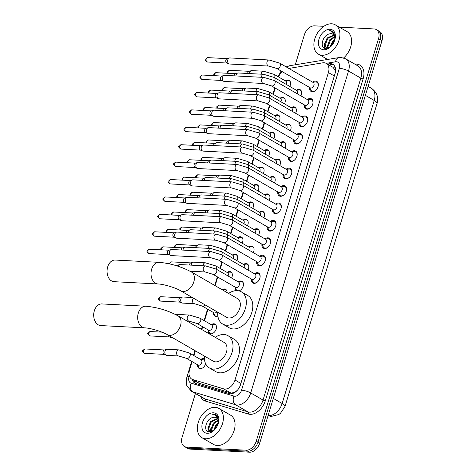 <?xml version="1.0" encoding="UTF-8"?>
<svg xmlns="http://www.w3.org/2000/svg" width="476" height="476" viewBox="0 0 476 476"><rect width="100%" height="100%" fill="white"/><g stroke="black" fill="none" stroke-linecap="round" stroke-linejoin="round"><path stroke-width="0.71" d="M285.297 80.849A5.414 3.659 120 0 1 287.926 79.968A5.414 3.659 120 0 1 289.105 80.307A5.414 3.659 120 0 1 289.771 86.442M280.007 98.264A5.414 3.659 120 0 1 282.631 97.384A5.414 3.659 120 0 1 283.809 97.723A5.414 3.659 120 0 1 284.481 103.857M274.717 115.68A5.414 3.659 120 0 1 277.341 114.799A5.414 3.659 120 0 1 278.519 115.138A5.414 3.659 120 0 1 279.192 121.273M269.422 133.096A5.414 3.659 120 0 1 272.052 132.215A5.414 3.659 120 0 1 273.23 132.56A5.414 3.659 120 0 1 273.902 138.689M264.132 150.511A5.414 3.659 120 0 1 266.756 149.631A5.414 3.659 120 0 1 267.934 149.976A5.414 3.659 120 0 1 268.607 156.104M263.888 168.986A5.075 3.427 -60 0 0 262.907 167.933A5.075 3.427 -60 0 0 261.806 167.611A5.075 3.427 -60 0 0 261.264 167.635L258.867 167.945A5.414 3.659 120 0 1 261.467 167.052A5.414 3.659 120 0 1 262.645 167.391A5.414 3.659 120 0 1 263.317 173.52M253.553 185.343A5.414 3.659 120 0 1 256.177 184.468A5.414 3.659 120 0 1 257.355 184.807A5.414 3.659 120 0 1 258.028 190.935M248.258 202.764A5.414 3.659 120 0 1 250.882 201.883A5.414 3.659 120 0 1 252.066 202.223A5.414 3.659 120 0 1 252.732 208.351M242.968 220.18A5.414 3.659 120 0 1 245.592 219.299A5.414 3.659 120 0 1 246.77 219.638A5.414 3.659 120 0 1 247.443 225.767M237.679 237.595A5.414 3.659 120 0 1 240.303 236.715A5.414 3.659 120 0 1 241.481 237.054A5.414 3.659 120 0 1 242.153 243.182M232.383 255.011A5.414 3.659 120 0 1 235.007 254.13A5.414 3.659 120 0 1 236.191 254.47A5.414 3.659 120 0 1 236.858 260.604M227.094 272.427A5.414 3.659 120 0 1 229.718 271.546A5.414 3.659 120 0 1 230.896 271.885A5.414 3.659 120 0 1 231.568 278.02M222.06 289.67A5.414 3.659 120 0 1 224.428 288.962A5.414 3.659 120 0 1 225.606 289.301A5.414 3.659 120 0 1 227.064 292.561M217.859 316.052A5.414 3.659 120 0 1 216.08 316.439A5.414 3.659 120 0 1 214.902 316.1A5.414 3.659 120 0 1 213.462 312.536M211.219 324.674A5.414 3.659 120 0 1 213.843 323.793A5.414 3.659 120 0 1 215.021 324.132A5.414 3.659 120 0 1 215.89 329.856A5.414 3.659 120 0 1 210.791 333.854A5.414 3.659 120 0 1 209.607 333.515A5.414 3.659 120 0 1 208.173 329.951M205.644 363.753A5.414 3.659 120 0 1 200.206 368.686A5.414 3.659 120 0 1 199.028 368.347A5.414 3.659 120 0 1 197.594 364.783M200.634 359.505A5.414 3.659 120 0 1 203.264 358.624A5.414 3.659 120 0 1 204.418 358.952M296.417 90.273A5.414 3.659 120 0 1 299.041 89.399A5.414 3.659 120 0 1 300.219 89.738A5.414 3.659 120 0 1 300.892 95.866M291.128 107.689A5.414 3.659 120 0 1 293.751 106.814A5.414 3.659 120 0 1 294.93 107.154A5.414 3.659 120 0 1 295.602 113.282M285.832 125.105A5.414 3.659 120 0 1 288.462 124.23A5.414 3.659 120 0 1 289.64 124.569A5.414 3.659 120 0 1 290.312 130.698M280.542 142.526A5.414 3.659 120 0 1 283.166 141.646A5.414 3.659 120 0 1 284.345 141.985A5.414 3.659 120 0 1 285.017 148.113M275.253 159.942A5.414 3.659 120 0 1 277.877 159.061A5.414 3.659 120 0 1 279.055 159.4A5.414 3.659 120 0 1 279.727 165.529M269.957 177.358A5.414 3.659 120 0 1 272.587 176.477A5.414 3.659 120 0 1 273.765 176.816A5.414 3.659 120 0 1 274.438 182.945M264.668 194.773A5.414 3.659 120 0 1 267.292 193.893A5.414 3.659 120 0 1 268.476 194.232A5.414 3.659 120 0 1 269.142 200.366M259.378 212.189A5.414 3.659 120 0 1 262.002 211.308A5.414 3.659 120 0 1 263.18 211.647A5.414 3.659 120 0 1 263.853 217.782M254.089 229.605A5.414 3.659 120 0 1 256.713 228.724A5.414 3.659 120 0 1 257.891 229.063A5.414 3.659 120 0 1 258.563 235.198M248.793 247.02A5.414 3.659 120 0 1 251.417 246.14A5.414 3.659 120 0 1 252.601 246.479A5.414 3.659 120 0 1 253.268 252.613M243.504 264.436A5.414 3.659 120 0 1 246.128 263.555A5.414 3.659 120 0 1 247.306 263.894A5.414 3.659 120 0 1 247.978 270.029M236.489 290.622A5.414 3.659 120 0 1 235.168 287.129M238.214 281.851A5.414 3.659 120 0 1 240.838 280.971A5.414 3.659 120 0 1 242.016 281.31A5.414 3.659 120 0 1 243.159 286.302A5.414 3.659 120 0 1 238.97 290.878M312.589 82.146A5.76 3.891 120 0 1 315.552 81.087A5.76 3.891 120 0 1 316.802 81.45A5.76 3.891 120 0 1 317.724 87.53A5.76 3.891 120 0 1 312.298 91.785A5.76 3.891 120 0 1 311.042 91.428A5.76 3.891 120 0 1 309.543 87.423M307.294 99.561A5.76 3.891 120 0 1 310.257 98.502A5.76 3.891 120 0 1 311.512 98.865A5.76 3.891 120 0 1 312.435 104.946A5.76 3.891 120 0 1 307.008 109.2A5.76 3.891 120 0 1 305.753 108.843A5.76 3.891 120 0 1 304.247 104.839M302.004 116.977A5.76 3.891 120 0 1 304.967 115.918A5.76 3.891 120 0 1 306.223 116.281A5.76 3.891 120 0 1 307.139 122.362A5.76 3.891 120 0 1 301.719 126.622A5.76 3.891 120 0 1 300.463 126.259A5.76 3.891 120 0 1 298.958 122.255M296.715 134.393A5.76 3.891 120 0 1 299.678 133.334A5.76 3.891 120 0 1 300.927 133.696A5.76 3.891 120 0 1 301.849 139.777A5.76 3.891 120 0 1 296.423 144.038A5.76 3.891 120 0 1 295.168 143.675A5.76 3.891 120 0 1 293.668 139.67M291.419 151.808A5.76 3.891 120 0 1 294.382 150.749A5.76 3.891 120 0 1 295.638 151.112A5.76 3.891 120 0 1 296.56 157.199A5.76 3.891 120 0 1 291.133 161.453A5.76 3.891 120 0 1 289.878 161.09A5.76 3.891 120 0 1 288.373 157.086M286.13 169.23A5.76 3.891 120 0 1 289.093 168.165A5.76 3.891 120 0 1 290.348 168.528A5.76 3.891 120 0 1 291.264 174.615A5.76 3.891 120 0 1 285.844 178.869A5.76 3.891 120 0 1 284.589 178.506A5.76 3.891 120 0 1 283.083 174.502M280.84 186.646A5.76 3.891 120 0 1 283.803 185.58A5.76 3.891 120 0 1 285.059 185.943A5.76 3.891 120 0 1 285.975 192.03A5.76 3.891 120 0 1 280.548 196.285A5.76 3.891 120 0 1 279.293 195.922A5.76 3.891 120 0 1 277.794 191.917M275.545 204.061A5.76 3.891 120 0 1 278.508 202.996A5.76 3.891 120 0 1 279.763 203.359A5.76 3.891 120 0 1 280.685 209.446A5.76 3.891 120 0 1 275.259 213.7A5.76 3.891 120 0 1 274.003 213.337A5.76 3.891 120 0 1 272.498 209.333M270.255 221.477A5.76 3.891 120 0 1 273.218 220.412A5.76 3.891 120 0 1 274.474 220.775A5.76 3.891 120 0 1 275.396 226.862A5.76 3.891 120 0 1 269.969 231.116A5.76 3.891 120 0 1 268.714 230.753A5.76 3.891 120 0 1 267.209 226.755M264.965 238.892A5.76 3.891 120 0 1 267.928 237.827A5.76 3.891 120 0 1 269.184 238.19A5.76 3.891 120 0 1 270.1 244.277A5.76 3.891 120 0 1 264.674 248.531A5.76 3.891 120 0 1 263.424 248.169A5.76 3.891 120 0 1 261.919 244.17M259.67 256.308A5.76 3.891 120 0 1 262.633 255.249A5.76 3.891 120 0 1 263.888 255.606A5.76 3.891 120 0 1 264.811 261.693A5.76 3.891 120 0 1 259.384 265.947A5.76 3.891 120 0 1 258.129 265.584A5.76 3.891 120 0 1 256.629 261.586M254.38 273.724A5.76 3.891 120 0 1 257.343 272.665A5.76 3.891 120 0 1 258.599 273.022A5.76 3.891 120 0 1 259.521 279.109A5.76 3.891 120 0 1 254.095 283.363A5.76 3.891 120 0 1 252.839 283A5.76 3.891 120 0 1 251.334 279.001M198.748 383.138L230.664 392.908L231.842 393.099L235.578 391.7L237.554 390.1M192.09 361.605L189.561 369.929A10.151 6.86 -60 0 0 191.757 379.098A10.151 6.86 -60 0 0 192.75 379.527L223.643 388.856A10.151 6.86 -60 0 0 224.856 389.065A10.151 6.86 -60 0 0 234.995 380.015L328.404 72.572A10.151 6.86 -60 0 0 326.209 63.397A10.151 6.86 -60 0 0 322.692 62.838L288.819 68.431M335.574 70.847A3.386 2.285 -60 0 0 334.878 69.764L332.944 67.283L326.209 63.397M334.878 69.764A10.151 6.86 120 0 1 335.401 72.114M275.199 88.072L273.278 94.379M269.904 105.488L267.988 111.795M264.614 122.903L262.698 129.216M259.325 140.319L257.403 146.632M254.029 157.734L252.113 164.047M248.74 175.15L246.824 181.463M243.45 192.566L241.528 198.879M238.155 209.981L236.239 216.294M232.865 227.397L230.949 233.71M227.576 244.813L225.66 251.126M222.286 262.228L220.364 268.541M217.77 277.086L215.158 285.689M207.964 309.358L204.49 320.788M202.675 326.774L201.824 329.57M195.356 350.854L193.91 355.62M282.048 71.555A10.151 6.86 -60 0 0 278.591 76.975M339.287 27.132L374.106 28.947A10.151 6.86 120 0 1 376.314 29.589L378.045 30.583A10.151 6.86 120 0 1 380.241 39.758L257.98 442.15A10.151 6.86 120 0 1 247.847 451.2L188.234 448.089A10.151 6.86 120 0 1 186.021 447.452A10.151 6.86 120 0 0 188.234 448.089L247.847 451.2A10.151 6.86 120 0 0 257.98 442.15L380.241 39.758A10.151 6.86 120 0 0 378.045 30.583L379.771 31.583A10.151 6.86 120 0 1 381.966 40.758L259.712 443.15A10.151 6.86 120 0 1 249.573 452.2L189.96 449.088A10.151 6.86 120 0 1 187.752 448.452L184.295 446.452A10.151 6.86 120 0 1 182.1 437.283L195.392 393.533M192.274 379.402A10.151 6.86 -60 0 0 194.791 383.055A10.151 6.86 -60 0 0 195.779 383.483L229.152 393.563A10.151 6.86 -60 0 0 230.372 393.771A10.151 6.86 -60 0 0 240.505 384.715L335.062 73.494A10.151 6.86 -60 0 0 332.873 64.319A10.151 6.86 -60 0 0 329.356 63.76L327.399 64.087M376.314 29.589A10.151 6.86 120 0 1 378.509 38.758L256.255 441.151A10.151 6.86 120 0 1 246.116 450.207L186.503 447.089A10.151 6.86 120 0 1 184.295 446.452M295.269 64.796L304.354 34.891A10.151 6.86 120 0 1 314.493 25.835L323.799 26.323M329.13 65.081L331.082 64.76A10.151 6.86 120 0 1 333.682 64.914M195.707 383.46A10.151 6.86 120 0 1 194.006 380.395M215.146 407.331A16.922 11.43 120 0 1 218.829 408.39A16.922 11.43 120 0 1 221.536 426.27A16.922 11.43 120 0 1 205.596 438.765A16.922 11.43 120 0 1 201.913 437.706A16.922 11.43 120 0 1 199.212 419.832A16.922 11.43 120 0 1 215.146 407.331M218.829 408.39L230.503 415.132A16.922 11.43 120 0 1 233.204 433.005A16.922 11.43 120 0 1 217.264 445.506A16.922 11.43 120 0 1 213.581 444.441L201.913 437.706M216.485 417.75L214.825 417.268L212.873 417.458C205.561 418.886 202.99 432.148 209.244 432.089L214.289 430.072M207.256 433.297A11.031 7.455 120 0 1 202.473 422.634A11.031 7.455 120 0 1 213.486 412.799A11.031 7.455 120 0 1 218.496 422.64A11.031 7.455 120 0 1 214.081 430.292A11.031 7.455 120 0 1 207.256 433.297M218.419 422.944L217.431 416.036L216.033 414.798L213.861 414.174L212.498 414.263L213.962 414.542C217.062 415.715 218.538 418.356 218.401 422.474A7.652 5.171 120 0 0 216.354 417.672A7.652 5.171 120 0 0 214.694 417.19A7.652 5.171 120 0 0 212.873 417.458M217.591 418.856L211.29 421.897L208.672 428.733L210.029 431.649M217.348 418.523L210.606 421.498L207.988 428.34L209.672 431.476L210.63 432.012M209.672 431.476L211.183 431.875M218.3 420.641L214.033 423.479L211.421 430.322L211.707 431.696M218.169 420.118L213.349 423.081L210.731 429.923L211.267 431.851M218.192 423.711L216.782 425.062L214.271 430.09M218.401 422.694L216.092 424.669L213.468 430.726M218.383 423.081L218.401 422.474M213.498 430.304L213.397 430.78M210.755 428.715L210.505 431.797M208.012 427.133L208.077 431.797M210.832 430.649L210.838 431.851M208.089 429.06L208.393 431.916M216.14 414.864L212.498 414.263M331.671 23.8A16.922 11.43 120 0 1 335.36 24.865A16.922 11.43 120 0 1 338.061 42.739A16.922 11.43 120 0 1 322.121 55.24A16.922 11.43 120 0 1 318.438 54.175A16.922 11.43 120 0 1 315.737 36.301A16.922 11.43 120 0 1 331.671 23.8M335.36 24.865L347.028 31.6A16.922 11.43 120 0 1 343.624 57.935M333.01 34.218L331.35 33.736L329.398 33.927C322.085 35.355 319.515 48.617 325.768 48.558L330.82 46.541M323.781 49.766A11.031 7.455 120 0 1 318.997 39.103A11.031 7.455 120 0 1 330.011 29.268A11.031 7.455 120 0 1 335.021 39.109A11.031 7.455 120 0 1 330.606 46.761A11.031 7.455 120 0 1 323.781 49.766M334.943 39.413L333.956 32.505L332.557 31.267L330.386 30.642L329.023 30.732L330.487 31.011C333.587 32.184 335.068 34.825 334.925 38.943A7.652 5.171 120 0 0 332.885 34.141A7.652 5.171 120 0 0 331.219 33.659A7.652 5.171 120 0 0 329.398 33.927M334.122 35.325L327.815 38.366L325.203 45.202L326.554 48.118M333.872 34.992L327.131 37.967L324.513 44.809L326.197 47.945L327.155 48.481M326.197 47.945L327.708 48.344M334.824 37.116L330.564 39.948L327.946 46.791L328.232 48.165M334.693 36.587L329.874 39.55L327.262 46.392L327.791 48.32M334.717 40.18L333.307 41.531L330.796 46.559M334.925 39.163L332.623 41.138L329.993 47.201M334.908 39.55L334.925 38.943M330.023 46.773L329.922 47.249M327.28 45.19L327.03 48.266M324.537 43.602L324.602 48.266M327.363 47.118L327.363 48.32M324.614 45.535L324.918 48.385M332.664 31.333L329.023 30.732M101.84 303.932A10.829 7.551 93 0 0 94.361 310.757A10.829 7.551 93 0 0 94.075 311.839A10.829 7.551 93 0 0 93.814 316.897A10.829 7.551 93 0 0 100.71 325.566L144.668 327.863A10.829 7.551 -87 0 1 138.32 313.053A10.829 7.551 -87 0 1 145.799 306.229L101.84 303.932M144.668 327.863C149.946 327.928 162.59 331.695 167.326 334.67L213.272 361.195A10.829 7.319 -60 0 0 215.628 361.873A10.829 7.319 -60 0 0 225.826 353.87A10.829 7.319 -60 0 0 224.101 342.434L178.155 315.909C167.939 310.453 157.157 307.228 145.799 306.229M215.241 337.317A18.618 12.578 120 0 1 223.94 334.521A18.618 12.578 120 0 1 227.992 335.693A18.618 12.578 120 0 1 230.961 355.352A18.618 12.578 120 0 1 213.432 369.102A18.618 12.578 120 0 1 209.38 367.936A18.618 12.578 120 0 1 204.412 356.078M227.992 335.693L234.478 339.436A18.618 12.578 120 0 1 237.447 359.094A18.618 12.578 120 0 1 219.918 372.845A18.618 12.578 120 0 1 215.86 371.679L209.38 367.936M93.814 316.897L93.718 316.1A7.443 5.188 -87 0 1 93.903 312.625L94.075 311.839M115.174 260.051A10.829 7.551 93 0 0 107.695 266.875A10.829 7.551 93 0 0 107.409 267.952A10.829 7.551 93 0 0 107.148 273.01A10.829 7.551 93 0 0 114.044 281.679L158.002 283.976A10.829 7.551 -87 0 1 151.654 269.166A10.829 7.551 -87 0 1 159.133 262.341L115.174 260.051M158.002 283.976C163.28 284.041 175.924 287.807 180.66 290.782L226.606 317.308A10.829 7.319 -60 0 0 228.962 317.986A10.829 7.319 -60 0 0 239.16 309.983A10.829 7.319 -60 0 0 237.435 298.547L191.489 272.022C181.273 266.566 170.491 263.341 159.133 262.341M228.575 293.43A18.618 12.578 120 0 1 237.274 290.634A18.618 12.578 120 0 1 241.326 291.806A18.618 12.578 120 0 1 244.295 311.465A18.618 12.578 120 0 1 226.766 325.215A18.618 12.578 120 0 1 222.714 324.049A18.618 12.578 120 0 1 217.746 312.191M241.326 291.806L247.806 295.548A18.618 12.578 120 0 1 250.781 315.207A18.618 12.578 120 0 1 233.252 328.958A18.618 12.578 120 0 1 229.194 327.791L222.714 324.049M107.148 273.01L107.052 272.212A7.443 5.188 -87 0 1 107.237 268.738L107.409 267.952M251.602 279.156L252.536 281.387A5.075 3.427 -60 0 0 253.613 282.661A5.075 3.427 -60 0 0 254.72 282.976A5.075 3.427 -60 0 0 257.849 281.602M259.89 278.061A5.075 3.427 -60 0 0 258.688 273.867A5.075 3.427 -60 0 0 257.581 273.545A5.075 3.427 -60 0 0 257.046 273.569L254.648 273.878M252.696 279.596A3.046 2.059 -60 0 0 255.564 277.347A3.046 2.059 -60 0 0 255.082 274.128L221.453 254.714A3.046 2.059 -60 0 1 222.161 257.29A3.046 2.059 -60 0 1 219.073 260.182A3.046 2.059 -60 0 1 218.407 259.991L252.036 279.406A3.046 2.059 -60 0 0 252.696 279.596M210.922 251.566A3.046 2.124 -87 0 0 208.875 253.309A3.046 2.124 -87 0 0 208.815 253.482A3.046 2.124 -87 0 0 210.6 257.647L171.372 255.6A3.046 2.124 -87 0 1 170.86 255.481A3.046 2.124 -87 0 1 170.67 255.386A3.046 2.124 -87 0 1 169.581 251.435A3.046 2.124 -87 0 1 171.17 249.579A3.046 2.124 -87 0 1 171.687 249.513L210.922 251.566L221.453 254.714M168.766 254.595A2.201 1.535 -87 0 1 168.623 254.541A2.201 1.535 -87 0 1 168.486 254.476A2.201 1.535 -87 0 1 167.701 251.62A2.201 1.535 -87 0 1 168.843 250.281L171.17 249.579M256.891 261.74L257.825 263.972A5.075 3.427 -60 0 0 258.902 265.245A5.075 3.427 -60 0 0 260.009 265.56A5.075 3.427 -60 0 0 263.139 264.186M265.186 260.646A5.075 3.427 -60 0 0 263.978 256.451A5.075 3.427 -60 0 0 262.877 256.13A5.075 3.427 -60 0 0 262.335 256.153L259.938 256.463M257.992 262.181A3.046 2.059 -60 0 0 260.86 259.932A3.046 2.059 -60 0 0 260.372 256.713L226.743 237.298A3.046 2.059 -60 0 1 227.451 239.874A3.046 2.059 -60 0 1 224.363 242.766A3.046 2.059 -60 0 1 223.696 242.576L257.326 261.99A3.046 2.059 -60 0 0 257.992 262.181M216.211 234.15A3.046 2.124 -87 0 0 214.164 235.894A3.046 2.124 -87 0 0 214.111 236.066A3.046 2.124 -87 0 0 215.896 240.231L176.661 238.184A3.046 2.124 -87 0 1 176.15 238.065A3.046 2.124 -87 0 1 175.959 237.97A3.046 2.124 -87 0 1 174.876 234.019A3.046 2.124 -87 0 1 176.459 232.163A3.046 2.124 -87 0 1 176.977 232.098L216.211 234.15L226.743 237.298M174.061 237.179A2.201 1.535 -87 0 1 173.913 237.125A2.201 1.535 -87 0 1 173.776 237.06A2.201 1.535 -87 0 1 172.99 234.204A2.201 1.535 -87 0 1 174.139 232.865L176.459 232.163M262.187 244.325L263.115 246.55A5.075 3.427 -60 0 0 264.198 247.829A5.075 3.427 -60 0 0 265.299 248.145A5.075 3.427 -60 0 0 268.434 246.77M270.475 243.23A5.075 3.427 -60 0 0 269.273 239.035A5.075 3.427 -60 0 0 268.166 238.714A5.075 3.427 -60 0 0 267.631 238.738L265.233 239.047M263.282 244.765A3.046 2.059 -60 0 0 266.149 242.51A3.046 2.059 -60 0 0 265.662 239.297L232.038 219.882A3.046 2.059 -60 0 1 232.746 222.459A3.046 2.059 -60 0 1 229.652 225.35A3.046 2.059 -60 0 1 228.992 225.16L262.615 244.569A3.046 2.059 -60 0 0 263.282 244.765M221.501 216.735A3.046 2.124 -87 0 0 219.46 218.478A3.046 2.124 -87 0 0 219.4 218.651A3.046 2.124 -87 0 0 221.185 222.816L181.951 220.769A3.046 2.124 -87 0 1 181.439 220.65A3.046 2.124 -87 0 1 181.255 220.555A3.046 2.124 -87 0 1 180.166 216.604A3.046 2.124 -87 0 1 181.749 214.747A3.046 2.124 -87 0 1 182.272 214.682L221.501 216.735L232.038 219.882M179.351 219.763A2.201 1.535 -87 0 1 179.202 219.71A2.201 1.535 -87 0 1 179.065 219.644A2.201 1.535 -87 0 1 178.286 216.788A2.201 1.535 -87 0 1 179.428 215.45L181.749 214.747M267.476 226.903L268.41 229.135A5.075 3.427 -60 0 0 269.487 230.414A5.075 3.427 -60 0 0 270.594 230.729A5.075 3.427 -60 0 0 273.724 229.355M275.765 225.814A5.075 3.427 -60 0 0 274.563 221.62A5.075 3.427 -60 0 0 273.456 221.298A5.075 3.427 -60 0 0 272.921 221.322L270.523 221.632M268.571 227.35A3.046 2.059 -60 0 0 271.439 225.094A3.046 2.059 -60 0 0 270.957 221.881L237.328 202.467A3.046 2.059 -60 0 1 238.036 205.043A3.046 2.059 -60 0 1 234.948 207.935A3.046 2.059 -60 0 1 234.281 207.744L267.911 227.153A3.046 2.059 -60 0 0 268.571 227.35M226.796 199.319A3.046 2.124 -87 0 0 224.749 201.062A3.046 2.124 -87 0 0 224.69 201.235A3.046 2.124 -87 0 0 226.475 205.4L187.246 203.353A3.046 2.124 -87 0 1 186.735 203.234A3.046 2.124 -87 0 1 186.544 203.139A3.046 2.124 -87 0 1 185.456 199.188A3.046 2.124 -87 0 1 187.044 197.332A3.046 2.124 -87 0 1 187.562 197.266L226.796 199.319L237.328 202.467M184.64 202.342A2.201 1.535 -87 0 1 184.498 202.294A2.201 1.535 -87 0 1 184.361 202.229A2.201 1.535 -87 0 1 183.575 199.373A2.201 1.535 -87 0 1 184.718 198.034L187.044 197.332M272.766 209.488L273.7 211.719A5.075 3.427 -60 0 0 274.777 212.998A5.075 3.427 -60 0 0 275.884 213.313A5.075 3.427 -60 0 0 279.013 211.939M281.06 208.399A5.075 3.427 -60 0 0 279.852 204.204A5.075 3.427 -60 0 0 278.752 203.883A5.075 3.427 -60 0 0 278.21 203.906L275.812 204.216M273.867 209.928A3.046 2.059 -60 0 0 276.735 207.679A3.046 2.059 -60 0 0 276.247 204.466L242.617 185.051A3.046 2.059 -60 0 1 243.325 187.627A3.046 2.059 -60 0 1 240.237 190.519A3.046 2.059 -60 0 1 239.571 190.329L273.2 209.737A3.046 2.059 -60 0 0 273.867 209.928M232.086 181.897A3.046 2.124 -87 0 0 230.039 183.647A3.046 2.124 -87 0 0 229.979 183.819A3.046 2.124 -87 0 0 231.77 187.984L192.536 185.938A3.046 2.124 -87 0 1 192.024 185.819A3.046 2.124 -87 0 1 191.834 185.723A3.046 2.124 -87 0 1 190.751 181.772A3.046 2.124 -87 0 1 192.334 179.916A3.046 2.124 -87 0 1 192.851 179.851L232.086 181.897L242.617 185.051M189.93 184.926A2.201 1.535 -87 0 1 189.787 184.878A2.201 1.535 -87 0 1 189.65 184.813A2.201 1.535 -87 0 1 188.865 181.957A2.201 1.535 -87 0 1 190.007 180.618L192.334 179.916M278.061 192.072L278.99 194.303A5.075 3.427 -60 0 0 280.072 195.576A5.075 3.427 -60 0 0 281.173 195.898A5.075 3.427 -60 0 0 284.303 194.523M286.35 190.983A5.075 3.427 -60 0 0 285.148 186.788A5.075 3.427 -60 0 0 284.041 186.467A5.075 3.427 -60 0 0 283.506 186.491L281.108 186.8M279.156 192.512A3.046 2.059 -60 0 0 282.024 190.263A3.046 2.059 -60 0 0 281.536 187.05L247.913 167.635A3.046 2.059 -60 0 1 248.621 170.212A3.046 2.059 -60 0 1 245.527 173.103A3.046 2.059 -60 0 1 244.866 172.913L278.49 192.322A3.046 2.059 -60 0 0 279.156 192.512M237.375 164.482A3.046 2.124 -87 0 0 235.334 166.225A3.046 2.124 -87 0 0 235.275 166.404A3.046 2.124 -87 0 0 237.06 170.569L197.826 168.522A3.046 2.124 -87 0 1 197.314 168.403A3.046 2.124 -87 0 1 197.124 168.308A3.046 2.124 -87 0 1 196.041 164.357A3.046 2.124 -87 0 1 197.623 162.5A3.046 2.124 -87 0 1 198.147 162.435L237.375 164.482L247.913 167.635M195.225 167.51A2.201 1.535 -87 0 1 195.077 167.463A2.201 1.535 -87 0 1 194.94 167.397A2.201 1.535 -87 0 1 194.16 164.541A2.201 1.535 -87 0 1 195.303 163.203L197.623 162.5M283.351 174.656L284.285 176.888A5.075 3.427 -60 0 0 285.362 178.161A5.075 3.427 -60 0 0 286.469 178.482A5.075 3.427 -60 0 0 289.598 177.108M291.639 173.567A5.075 3.427 -60 0 0 290.437 169.367A5.075 3.427 -60 0 0 289.331 169.051A5.075 3.427 -60 0 0 288.795 169.075L286.397 169.379M284.446 175.097A3.046 2.059 -60 0 0 287.314 172.847A3.046 2.059 -60 0 0 286.832 169.629L253.202 150.22A3.046 2.059 -60 0 1 253.91 152.796A3.046 2.059 -60 0 1 250.822 155.688A3.046 2.059 -60 0 1 250.156 155.497L283.785 174.906A3.046 2.059 -60 0 0 284.446 175.097M242.671 147.066A3.046 2.124 -87 0 0 240.624 148.809A3.046 2.124 -87 0 0 240.564 148.988A3.046 2.124 -87 0 0 242.349 153.153L203.121 151.106A3.046 2.124 -87 0 1 202.609 150.987A3.046 2.124 -87 0 1 202.419 150.892A3.046 2.124 -87 0 1 201.33 146.941A3.046 2.124 -87 0 1 202.913 145.085A3.046 2.124 -87 0 1 203.436 145.019L242.671 147.066L253.202 150.22M200.515 150.095A2.201 1.535 -87 0 1 200.372 150.047A2.201 1.535 -87 0 1 200.235 149.976A2.201 1.535 -87 0 1 199.45 147.126A2.201 1.535 -87 0 1 200.592 145.787L202.913 145.085M288.64 157.241L289.575 159.472A5.075 3.427 -60 0 0 290.652 160.745A5.075 3.427 -60 0 0 291.758 161.066A5.075 3.427 -60 0 0 294.888 159.692M296.929 156.152A5.075 3.427 -60 0 0 295.727 151.951A5.075 3.427 -60 0 0 294.626 151.636A5.075 3.427 -60 0 0 294.085 151.654L291.687 151.963M289.735 157.681A3.046 2.059 -60 0 0 292.609 155.432A3.046 2.059 -60 0 0 292.121 152.213L258.492 132.804A3.046 2.059 -60 0 1 259.2 135.38A3.046 2.059 -60 0 1 256.112 138.272A3.046 2.059 -60 0 1 255.445 138.082L289.075 157.491A3.046 2.059 -60 0 0 289.735 157.681M247.96 129.65A3.046 2.124 -87 0 0 245.913 131.394A3.046 2.124 -87 0 0 245.854 131.572A3.046 2.124 -87 0 0 247.645 135.737L208.411 133.685A3.046 2.124 -87 0 1 207.899 133.572A3.046 2.124 -87 0 1 207.709 133.476A3.046 2.124 -87 0 1 206.626 129.526A3.046 2.124 -87 0 1 208.208 127.669A3.046 2.124 -87 0 1 208.726 127.604L247.96 129.65L258.492 132.804M205.805 132.679A2.201 1.535 -87 0 1 205.662 132.631A2.201 1.535 -87 0 1 205.525 132.56A2.201 1.535 -87 0 1 204.739 129.71A2.201 1.535 -87 0 1 205.882 128.371L208.208 127.669M293.936 139.825L294.864 142.056A5.075 3.427 -60 0 0 295.947 143.33A5.075 3.427 -60 0 0 297.048 143.651A5.075 3.427 -60 0 0 300.178 142.276M302.224 138.736A5.075 3.427 -60 0 0 301.022 134.535A5.075 3.427 -60 0 0 299.916 134.22A5.075 3.427 -60 0 0 299.38 134.238L296.982 134.547M295.031 140.265A3.046 2.059 -60 0 0 297.899 138.016A3.046 2.059 -60 0 0 297.411 134.797L263.787 115.388A3.046 2.059 -60 0 1 264.495 117.965A3.046 2.059 -60 0 1 261.401 120.856A3.046 2.059 -60 0 1 260.741 120.666L294.364 140.075A3.046 2.059 -60 0 0 295.031 140.265M253.25 112.235A3.046 2.124 -87 0 0 251.203 113.978A3.046 2.124 -87 0 0 251.149 114.157A3.046 2.124 -87 0 0 252.935 118.322L213.7 116.269A3.046 2.124 -87 0 1 213.189 116.156A3.046 2.124 -87 0 1 212.998 116.061A3.046 2.124 -87 0 1 211.915 112.104A3.046 2.124 -87 0 1 213.498 110.254A3.046 2.124 -87 0 1 214.021 110.188L253.25 112.235L263.787 115.388M211.1 115.263A2.201 1.535 -87 0 1 210.951 115.216A2.201 1.535 -87 0 1 210.814 115.144A2.201 1.535 -87 0 1 210.029 112.294A2.201 1.535 -87 0 1 211.177 110.95L213.498 110.254M299.225 122.409L300.16 124.641A5.075 3.427 -60 0 0 301.237 125.914A5.075 3.427 -60 0 0 302.343 126.235A5.075 3.427 -60 0 0 305.473 124.855M307.514 121.32A5.075 3.427 -60 0 0 306.312 117.12A5.075 3.427 -60 0 0 305.205 116.804A5.075 3.427 -60 0 0 304.67 116.822L302.272 117.132M300.32 122.85A3.046 2.059 -60 0 0 303.188 120.601A3.046 2.059 -60 0 0 302.7 117.382L269.077 97.973A3.046 2.059 -60 0 1 269.785 100.543A3.046 2.059 -60 0 1 266.691 103.441A3.046 2.059 -60 0 1 266.03 103.25L299.66 122.659A3.046 2.059 -60 0 0 300.32 122.85M258.545 94.819A3.046 2.124 -87 0 0 256.499 96.563A3.046 2.124 -87 0 0 256.439 96.741A3.046 2.124 -87 0 0 258.224 100.906L218.99 98.853A3.046 2.124 -87 0 1 218.484 98.734A3.046 2.124 -87 0 1 218.294 98.645A3.046 2.124 -87 0 1 217.205 94.688A3.046 2.124 -87 0 1 218.787 92.838A3.046 2.124 -87 0 1 219.311 92.772L258.545 94.819L269.077 97.973M216.39 97.848A2.201 1.535 -87 0 1 216.247 97.8A2.201 1.535 -87 0 1 216.11 97.729A2.201 1.535 -87 0 1 215.325 94.879A2.201 1.535 -87 0 1 216.467 93.534L218.787 92.838M304.515 104.994L305.449 107.225A5.075 3.427 -60 0 0 306.526 108.498A5.075 3.427 -60 0 0 307.633 108.82A5.075 3.427 -60 0 0 310.763 107.439M312.803 103.905A5.075 3.427 -60 0 0 311.601 99.704A5.075 3.427 -60 0 0 310.501 99.389A5.075 3.427 -60 0 0 309.959 99.407L307.561 99.716M305.61 105.434A3.046 2.059 -60 0 0 308.484 103.185A3.046 2.059 -60 0 0 307.996 99.966L274.366 80.557A3.046 2.059 -60 0 1 275.074 83.127A3.046 2.059 -60 0 1 271.986 86.025A3.046 2.059 -60 0 1 271.32 85.835L304.949 105.244A3.046 2.059 -60 0 0 305.61 105.434M263.835 77.404A3.046 2.124 -87 0 0 261.788 79.147A3.046 2.124 -87 0 0 261.729 79.325A3.046 2.124 -87 0 0 263.52 83.49L224.285 81.438A3.046 2.124 -87 0 1 223.774 81.319A3.046 2.124 -87 0 1 223.583 81.229A3.046 2.124 -87 0 1 222.5 77.273A3.046 2.124 -87 0 1 224.083 75.422A3.046 2.124 -87 0 1 224.601 75.357L263.835 77.404L274.366 80.557M221.679 80.432A2.201 1.535 -87 0 1 221.536 80.384A2.201 1.535 -87 0 1 221.4 80.313A2.201 1.535 -87 0 1 220.614 77.457A2.201 1.535 -87 0 1 221.756 76.118L224.083 75.422M309.811 87.578L310.739 89.809A5.075 3.427 -60 0 0 311.816 91.083A5.075 3.427 -60 0 0 312.922 91.404A5.075 3.427 -60 0 0 316.052 90.023M318.099 86.483A5.075 3.427 -60 0 0 316.897 82.288A5.075 3.427 -60 0 0 315.79 81.973A5.075 3.427 -60 0 0 315.249 81.991L312.851 82.3M310.905 88.018A3.046 2.059 -60 0 0 313.773 85.769A3.046 2.059 -60 0 0 313.285 82.55L279.656 63.141A3.046 2.059 -60 0 1 280.364 65.712A3.046 2.059 -60 0 1 277.276 68.609A3.046 2.059 -60 0 1 276.615 68.413L310.239 87.828A3.046 2.059 -60 0 0 310.905 88.018M269.124 59.988A3.046 2.124 -87 0 0 267.078 61.731A3.046 2.124 -87 0 0 267.024 61.91A3.046 2.124 -87 0 0 268.809 66.069L229.575 64.022A3.046 2.124 -87 0 1 229.063 63.903A3.046 2.124 -87 0 1 228.873 63.808A3.046 2.124 -87 0 1 227.79 59.857A3.046 2.124 -87 0 1 229.373 58.007A3.046 2.124 -87 0 1 229.89 57.941L269.124 59.988L279.656 63.141M226.975 63.016A2.201 1.535 -87 0 1 226.826 62.969A2.201 1.535 -87 0 1 226.689 62.897A2.201 1.535 -87 0 1 225.904 60.041A2.201 1.535 -87 0 1 227.052 58.703L229.373 58.007M243.254 282.911A5.075 3.427 -60 0 0 242.278 281.857A5.075 3.427 -60 0 0 241.171 281.536A5.075 3.427 -60 0 0 240.636 281.56L238.238 281.869M212.974 274.319L235.626 287.391A3.046 2.059 -60 0 0 236.286 287.581A3.046 2.059 -60 0 0 239.154 285.332A3.046 2.059 -60 0 0 238.672 282.119L216.021 269.041A3.046 2.059 -60 0 1 216.729 271.618A3.046 2.059 -60 0 1 213.641 274.509A3.046 2.059 -60 0 1 212.974 274.319L205.174 271.974A3.046 2.124 -87 0 1 203.383 267.81A3.046 2.124 -87 0 1 203.442 267.637A3.046 2.124 -87 0 1 205.489 265.894L180.023 264.561A3.046 2.124 -87 0 0 179.5 264.626A3.046 2.124 -87 0 0 178.006 266.221M176.531 265.751A2.201 1.535 -87 0 1 177.179 265.328L179.5 264.626M235.192 287.141L236.126 289.372A5.075 3.427 -60 0 0 237.173 290.634M248.549 265.495A5.075 3.427 -60 0 0 247.568 264.442A5.075 3.427 -60 0 0 246.467 264.12A5.075 3.427 -60 0 0 245.925 264.144L243.528 264.454M244.42 267.976A3.046 2.059 -60 0 0 243.962 264.704L221.316 251.625A3.046 2.059 -60 0 1 222.018 254.202A3.046 2.059 -60 0 1 221.774 254.904M183.028 250.108A3.046 2.124 -87 0 1 183.206 249.067A3.046 2.124 -87 0 1 184.789 247.211A3.046 2.124 -87 0 1 185.313 247.145L210.779 248.478L221.316 251.625M181.195 250.013A2.201 1.535 -87 0 1 181.326 249.251A2.201 1.535 -87 0 1 182.469 247.913L184.789 247.211M253.839 248.079A5.075 3.427 -60 0 0 252.863 247.02A5.075 3.427 -60 0 0 251.756 246.705A5.075 3.427 -60 0 0 251.221 246.729L248.823 247.038M249.716 250.56A3.046 2.059 -60 0 0 249.251 247.282L226.606 234.21A3.046 2.059 -60 0 1 227.314 236.786A3.046 2.059 -60 0 1 227.064 237.488M188.323 232.693A3.046 2.124 -87 0 1 188.502 231.651A3.046 2.124 -87 0 1 190.085 229.795A3.046 2.124 -87 0 1 190.602 229.73L216.074 231.056L226.606 234.21M186.491 232.597A2.201 1.535 -87 0 1 186.616 231.836A2.201 1.535 -87 0 1 187.758 230.497L190.085 229.795M259.128 230.664A5.075 3.427 -60 0 0 258.153 229.605A5.075 3.427 -60 0 0 257.046 229.289A5.075 3.427 -60 0 0 256.51 229.307L254.113 229.616M255.005 233.145A3.046 2.059 -60 0 0 254.547 229.866L231.895 216.794A3.046 2.059 -60 0 1 232.603 219.371A3.046 2.059 -60 0 1 232.359 220.067M193.613 215.277A3.046 2.124 -87 0 1 193.791 214.23A3.046 2.124 -87 0 1 195.374 212.379A3.046 2.124 -87 0 1 195.892 212.314L221.364 213.641L231.895 216.794M191.78 215.182A2.201 1.535 -87 0 1 191.905 214.42A2.201 1.535 -87 0 1 193.054 213.075L195.374 212.379M264.424 213.248A5.075 3.427 -60 0 0 263.442 212.189A5.075 3.427 -60 0 0 262.341 211.874A5.075 3.427 -60 0 0 261.8 211.891L259.402 212.201M260.295 215.729A3.046 2.059 -60 0 0 259.837 212.451L237.185 199.379A3.046 2.059 -60 0 1 237.893 201.955A3.046 2.059 -60 0 1 237.649 202.651M198.903 197.861A3.046 2.124 -87 0 1 199.081 196.814A3.046 2.124 -87 0 1 200.664 194.964A3.046 2.124 -87 0 1 201.187 194.898L226.653 196.225L237.185 199.379M197.07 197.766A2.201 1.535 -87 0 1 197.201 197.005A2.201 1.535 -87 0 1 198.343 195.66L200.664 194.964M269.714 195.832A5.075 3.427 -60 0 0 268.738 194.773A5.075 3.427 -60 0 0 267.631 194.458A5.075 3.427 -60 0 0 267.095 194.476L264.698 194.785M265.59 198.314A3.046 2.059 -60 0 0 265.126 195.035L242.48 181.963A3.046 2.059 -60 0 1 243.188 184.539A3.046 2.059 -60 0 1 242.939 185.235M204.198 180.446A3.046 2.124 -87 0 1 204.371 179.398A3.046 2.124 -87 0 1 205.959 177.548A3.046 2.124 -87 0 1 206.477 177.483L231.949 178.809L242.48 181.963M202.359 180.35A2.201 1.535 -87 0 1 202.49 179.583A2.201 1.535 -87 0 1 203.633 178.244L205.959 177.548M275.003 178.417A5.075 3.427 -60 0 0 274.027 177.358A5.075 3.427 -60 0 0 272.921 177.042A5.075 3.427 -60 0 0 272.385 177.06L269.987 177.37M270.88 180.898A3.046 2.059 -60 0 0 270.422 177.619L247.77 164.547A3.046 2.059 -60 0 1 248.478 167.124A3.046 2.059 -60 0 1 248.234 167.82M209.488 163.03A3.046 2.124 -87 0 1 209.666 161.983A3.046 2.124 -87 0 1 211.249 160.126A3.046 2.124 -87 0 1 211.766 160.067L237.238 161.394L247.77 164.547M207.655 162.935A2.201 1.535 -87 0 1 207.78 162.167A2.201 1.535 -87 0 1 208.928 160.828L211.249 160.126M280.299 161.001A5.075 3.427 -60 0 0 279.317 159.942A5.075 3.427 -60 0 0 278.216 159.627A5.075 3.427 -60 0 0 277.675 159.644L275.277 159.954M276.169 163.476A3.046 2.059 -60 0 0 275.711 160.204L253.059 147.132A3.046 2.059 -60 0 1 253.767 149.702A3.046 2.059 -60 0 1 253.524 150.404M214.777 145.614A3.046 2.124 -87 0 1 214.956 144.567A3.046 2.124 -87 0 1 216.538 142.711A3.046 2.124 -87 0 1 217.062 142.651L242.528 143.978L253.059 147.132M212.945 145.513A2.201 1.535 -87 0 1 213.075 144.752A2.201 1.535 -87 0 1 214.218 143.413L216.538 142.711M285.588 143.579A5.075 3.427 -60 0 0 284.612 142.526A5.075 3.427 -60 0 0 283.506 142.205A5.075 3.427 -60 0 0 282.97 142.229L280.572 142.538M281.465 146.061A3.046 2.059 -60 0 0 281.001 142.788L258.355 129.716A3.046 2.059 -60 0 1 259.063 132.286A3.046 2.059 -60 0 1 258.813 132.988M220.073 128.199A3.046 2.124 -87 0 1 220.245 127.151A3.046 2.124 -87 0 1 221.834 125.295A3.046 2.124 -87 0 1 222.351 125.236L247.817 126.562L258.355 129.716M218.234 128.098A2.201 1.535 -87 0 1 218.365 127.336A2.201 1.535 -87 0 1 219.507 125.997L221.834 125.295M290.878 126.164A5.075 3.427 -60 0 0 289.902 125.111A5.075 3.427 -60 0 0 288.795 124.789A5.075 3.427 -60 0 0 288.26 124.813L285.862 125.123M286.754 128.645A3.046 2.059 -60 0 0 286.296 125.372L263.644 112.3A3.046 2.059 -60 0 1 264.353 114.871A3.046 2.059 -60 0 1 264.103 115.573M225.362 110.777A3.046 2.124 -87 0 1 225.541 109.736A3.046 2.124 -87 0 1 227.123 107.879A3.046 2.124 -87 0 1 227.641 107.814L253.113 109.147L263.644 112.3M223.53 110.682A2.201 1.535 -87 0 1 223.655 109.92A2.201 1.535 -87 0 1 224.797 108.582L227.123 107.879M296.173 108.748A5.075 3.427 -60 0 0 295.191 107.695A5.075 3.427 -60 0 0 294.091 107.374A5.075 3.427 -60 0 0 293.549 107.397L291.151 107.707M292.044 111.229A3.046 2.059 -60 0 0 291.586 107.957L268.934 94.885A3.046 2.059 -60 0 1 269.642 97.455A3.046 2.059 -60 0 1 269.398 98.157M230.652 93.361A3.046 2.124 -87 0 1 230.83 92.32A3.046 2.124 -87 0 1 232.413 90.464A3.046 2.124 -87 0 1 232.937 90.398L258.403 91.731L268.934 94.885M228.819 93.266A2.201 1.535 -87 0 1 228.95 92.505A2.201 1.535 -87 0 1 230.092 91.166L232.413 90.464M301.463 91.332A5.075 3.427 -60 0 0 300.487 90.279A5.075 3.427 -60 0 0 299.38 89.958A5.075 3.427 -60 0 0 298.839 89.982L296.441 90.291M297.339 93.814A3.046 2.059 -60 0 0 296.875 90.541L274.23 77.469A3.046 2.059 -60 0 1 274.938 80.039A3.046 2.059 -60 0 1 274.688 80.741M235.947 75.946A3.046 2.124 -87 0 1 236.12 74.905A3.046 2.124 -87 0 1 237.708 73.048A3.046 2.124 -87 0 1 238.226 72.983L263.692 74.316L274.23 77.469M234.109 75.851A2.201 1.535 -87 0 1 234.24 75.089A2.201 1.535 -87 0 1 235.382 73.75L237.708 73.048M197.617 364.794L198.546 367.026A5.075 3.427 -60 0 0 199.628 368.305A5.075 3.427 -60 0 0 200.735 368.62A5.075 3.427 -60 0 0 201.033 368.62M204.46 359.386A5.075 3.427 -60 0 0 203.597 359.19A5.075 3.427 -60 0 0 203.062 359.213L200.664 359.523M186.378 358.309L198.052 365.044A3.046 2.059 -60 0 0 198.712 365.241A3.046 2.059 -60 0 0 201.58 362.986A3.046 2.059 -60 0 0 201.092 359.773L189.424 353.031A3.046 2.059 -60 0 1 190.132 355.608A3.046 2.059 -60 0 1 187.044 358.499A3.046 2.059 -60 0 1 186.378 358.309L178.577 355.965A3.046 2.124 -87 0 1 176.786 351.8A3.046 2.124 -87 0 1 176.846 351.627A3.046 2.124 -87 0 1 178.893 349.884L167.118 349.265A3.046 2.124 -87 0 0 166.594 349.33A3.046 2.124 -87 0 0 165.011 351.187A3.046 2.124 -87 0 0 166.094 355.138A3.046 2.124 -87 0 0 166.285 355.233A3.046 2.124 -87 0 0 166.796 355.352L178.577 355.965M164.196 354.346A2.201 1.535 -87 0 1 164.047 354.293A2.201 1.535 -87 0 1 163.911 354.227A2.201 1.535 -87 0 1 163.125 351.371A2.201 1.535 -87 0 1 164.274 350.033L166.594 349.33M173.068 337.984L172.086 337.936A3.046 2.124 -87 0 1 171.58 337.817A3.046 2.124 -87 0 1 171.39 337.722A3.046 2.124 -87 0 1 170.372 336.431M169.486 336.931A2.201 1.535 -87 0 1 169.343 336.877A2.201 1.535 -87 0 1 169.206 336.812A2.201 1.535 -87 0 1 168.314 335.241M208.202 329.963L209.131 332.194A5.075 3.427 -60 0 0 210.208 333.468A5.075 3.427 -60 0 0 211.314 333.789A5.075 3.427 -60 0 0 211.612 333.789M216.265 325.733A5.075 3.427 -60 0 0 215.289 324.674A5.075 3.427 -60 0 0 214.182 324.358A5.075 3.427 -60 0 0 213.641 324.382L211.243 324.692M196.963 323.478L208.631 330.213A3.046 2.059 -60 0 0 209.297 330.403A3.046 2.059 -60 0 0 212.165 328.154A3.046 2.059 -60 0 0 211.677 324.935L200.009 318.2A3.046 2.059 -60 0 1 200.717 320.776A3.046 2.059 -60 0 1 197.623 323.668A3.046 2.059 -60 0 1 196.963 323.478L189.156 321.133A3.046 2.124 -87 0 1 187.371 316.968A3.046 2.124 -87 0 1 187.431 316.796A3.046 2.124 -87 0 1 189.478 315.053L177.697 314.434A3.046 2.124 -87 0 0 177.179 314.499A3.046 2.124 -87 0 0 176.417 314.957M213.492 312.548L214.42 314.779A5.075 3.427 -60 0 0 215.503 316.052A5.075 3.427 -60 0 0 216.61 316.373A5.075 3.427 -60 0 0 216.907 316.373M193.464 298.172A3.046 2.124 -87 0 0 192.72 299.38A3.046 2.124 -87 0 0 192.661 299.553A3.046 2.124 -87 0 0 194.446 303.718L202.252 306.062L213.926 312.797A3.046 2.059 -60 0 0 214.587 312.988A3.046 2.059 -60 0 0 216.889 311.697M194.446 303.718L182.671 303.105A3.046 2.124 -87 0 1 182.159 302.986A3.046 2.124 -87 0 1 181.969 302.891A3.046 2.124 -87 0 1 180.886 298.94A3.046 2.124 -87 0 1 182.469 297.084A3.046 2.124 -87 0 1 182.986 297.018L192.304 297.506M180.071 302.093A2.201 1.535 -87 0 1 179.922 302.046A2.201 1.535 -87 0 1 179.785 301.98A2.201 1.535 -87 0 1 179 299.124A2.201 1.535 -87 0 1 180.148 297.786L182.469 297.084M226.844 290.901A5.075 3.427 -60 0 0 225.868 289.842A5.075 3.427 -60 0 0 224.761 289.527A5.075 3.427 -60 0 0 224.226 289.545L222.28 289.801M232.139 273.486A5.075 3.427 -60 0 0 231.163 272.427A5.075 3.427 -60 0 0 230.057 272.111A5.075 3.427 -60 0 0 229.515 272.129L227.117 272.439M228.01 275.967A3.046 2.059 -60 0 0 227.552 272.688L215.884 265.953A3.046 2.059 -60 0 1 216.592 268.529A3.046 2.059 -60 0 1 216.342 269.226M191.292 265.15A3.046 2.124 -87 0 1 191.465 264.109A3.046 2.124 -87 0 1 193.054 262.252A3.046 2.124 -87 0 1 193.571 262.187L205.346 262.8L215.884 265.953M189.454 265.055A2.201 1.535 -87 0 1 189.585 264.293A2.201 1.535 -87 0 1 190.727 262.954L193.054 262.252M237.429 256.07A5.075 3.427 -60 0 0 236.453 255.011A5.075 3.427 -60 0 0 235.346 254.696A5.075 3.427 -60 0 0 234.811 254.714L232.413 255.023M233.305 258.551A3.046 2.059 -60 0 0 232.841 255.273L221.173 248.537A3.046 2.059 -60 0 1 221.881 251.114A3.046 2.059 -60 0 1 221.632 251.81M196.582 247.734A3.046 2.124 -87 0 1 196.761 246.687A3.046 2.124 -87 0 1 198.343 244.837A3.046 2.124 -87 0 1 198.861 244.771L210.642 245.384L221.173 248.537M194.749 247.639A2.201 1.535 -87 0 1 194.874 246.877A2.201 1.535 -87 0 1 196.023 245.533L198.343 244.837M242.718 238.655A5.075 3.427 -60 0 0 241.743 237.595A5.075 3.427 -60 0 0 240.636 237.28A5.075 3.427 -60 0 0 240.1 237.298L237.702 237.607M238.595 241.13A3.046 2.059 -60 0 0 238.137 237.857L226.463 231.122A3.046 2.059 -60 0 1 227.171 233.698A3.046 2.059 -60 0 1 226.927 234.394M201.872 230.319A3.046 2.124 -87 0 1 202.05 229.271A3.046 2.124 -87 0 1 203.633 227.421A3.046 2.124 -87 0 1 204.156 227.355L215.931 227.968L226.463 231.122M200.039 230.223A2.201 1.535 -87 0 1 200.17 229.462A2.201 1.535 -87 0 1 201.312 228.117L203.633 227.421M248.014 221.233A5.075 3.427 -60 0 0 247.032 220.18A5.075 3.427 -60 0 0 245.931 219.864A5.075 3.427 -60 0 0 245.39 219.882L242.992 220.192M243.885 223.714A3.046 2.059 -60 0 0 243.426 220.442L231.758 213.706A3.046 2.059 -60 0 1 232.466 216.282A3.046 2.059 -60 0 1 232.217 216.979M207.167 212.903A3.046 2.124 -87 0 1 207.34 211.856A3.046 2.124 -87 0 1 208.928 210.005A3.046 2.124 -87 0 1 209.446 209.94L221.221 210.553L231.758 213.706M205.329 212.808A2.201 1.535 -87 0 1 205.459 212.046A2.201 1.535 -87 0 1 206.602 210.701L208.928 210.005M253.303 203.817A5.075 3.427 -60 0 0 252.328 202.764A5.075 3.427 -60 0 0 251.221 202.443A5.075 3.427 -60 0 0 250.685 202.467L248.288 202.776M249.18 206.298A3.046 2.059 -60 0 0 248.716 203.026L237.048 196.29A3.046 2.059 -60 0 1 237.756 198.861A3.046 2.059 -60 0 1 237.506 199.563M212.457 195.487A3.046 2.124 -87 0 1 212.635 194.44A3.046 2.124 -87 0 1 214.218 192.59A3.046 2.124 -87 0 1 214.735 192.524L226.516 193.137L237.048 196.29M210.624 195.392A2.201 1.535 -87 0 1 210.749 194.625A2.201 1.535 -87 0 1 211.891 193.286L214.218 192.59M258.593 186.402A5.075 3.427 -60 0 0 257.617 185.348A5.075 3.427 -60 0 0 256.51 185.027A5.075 3.427 -60 0 0 255.975 185.051L253.577 185.36M254.47 188.883A3.046 2.059 -60 0 0 254.011 185.61L242.338 178.875A3.046 2.059 -60 0 1 243.046 181.445A3.046 2.059 -60 0 1 242.802 182.147M217.746 178.072A3.046 2.124 -87 0 1 217.925 177.024A3.046 2.124 -87 0 1 219.507 175.168A3.046 2.124 -87 0 1 220.031 175.108L231.806 175.721L242.338 178.875M215.914 177.976A2.201 1.535 -87 0 1 216.044 177.209A2.201 1.535 -87 0 1 217.187 175.87L219.507 175.168M259.759 171.467A3.046 2.059 -60 0 0 259.301 168.195L247.633 161.459A3.046 2.059 -60 0 1 248.335 164.03A3.046 2.059 -60 0 1 248.091 164.732M223.042 160.656A3.046 2.124 -87 0 1 223.214 159.609A3.046 2.124 -87 0 1 224.803 157.752A3.046 2.124 -87 0 1 225.321 157.693L237.096 158.306L247.633 161.459M221.203 160.555A2.201 1.535 -87 0 1 221.334 159.793A2.201 1.535 -87 0 1 222.476 158.454L224.803 157.752M269.178 151.57A5.075 3.427 -60 0 0 268.202 150.517A5.075 3.427 -60 0 0 267.095 150.196A5.075 3.427 -60 0 0 266.56 150.22L264.162 150.529M265.055 154.051A3.046 2.059 -60 0 0 264.591 150.779L252.923 144.044A3.046 2.059 -60 0 1 253.631 146.614A3.046 2.059 -60 0 1 253.381 147.316M228.331 143.24A3.046 2.124 -87 0 1 228.51 142.193A3.046 2.124 -87 0 1 230.092 140.337A3.046 2.124 -87 0 1 230.61 140.277L242.391 140.89L252.923 144.044M226.499 143.139A2.201 1.535 -87 0 1 226.624 142.378A2.201 1.535 -87 0 1 227.766 141.039L230.092 140.337M274.468 134.155A5.075 3.427 -60 0 0 273.492 133.101A5.075 3.427 -60 0 0 272.385 132.78A5.075 3.427 -60 0 0 271.85 132.804L269.452 133.113M270.344 136.636A3.046 2.059 -60 0 0 269.886 133.363L258.212 126.628A3.046 2.059 -60 0 1 258.92 129.198A3.046 2.059 -60 0 1 258.676 129.9M233.621 125.819A3.046 2.124 -87 0 1 233.799 124.777A3.046 2.124 -87 0 1 235.382 122.921A3.046 2.124 -87 0 1 235.906 122.856L247.681 123.474L258.212 126.628M231.788 125.724A2.201 1.535 -87 0 1 231.919 124.962A2.201 1.535 -87 0 1 233.061 123.623L235.382 122.921M279.763 116.739A5.075 3.427 -60 0 0 278.781 115.686A5.075 3.427 -60 0 0 277.681 115.365A5.075 3.427 -60 0 0 277.139 115.388L274.741 115.698M275.634 119.22A3.046 2.059 -60 0 0 275.176 115.948L263.502 109.206A3.046 2.059 -60 0 1 264.21 111.783A3.046 2.059 -60 0 1 263.966 112.485M238.916 108.403A3.046 2.124 -87 0 1 239.089 107.362A3.046 2.124 -87 0 1 240.672 105.505A3.046 2.124 -87 0 1 241.195 105.44L252.97 106.059L263.502 109.206M237.078 108.308A2.201 1.535 -87 0 1 237.209 107.546A2.201 1.535 -87 0 1 238.351 106.207L240.672 105.505M285.053 99.323A5.075 3.427 -60 0 0 284.077 98.27A5.075 3.427 -60 0 0 282.97 97.949A5.075 3.427 -60 0 0 282.429 97.973L280.031 98.282M280.929 101.804A3.046 2.059 -60 0 0 280.465 98.532L268.797 91.791A3.046 2.059 -60 0 1 269.505 94.367A3.046 2.059 -60 0 1 269.255 95.069M244.206 90.987A3.046 2.124 -87 0 1 244.384 89.946A3.046 2.124 -87 0 1 245.967 88.09A3.046 2.124 -87 0 1 246.485 88.024L258.266 88.643L268.797 91.791M242.373 90.892A2.201 1.535 -87 0 1 242.498 90.131A2.201 1.535 -87 0 1 243.641 88.792L245.967 88.09M290.342 81.908A5.075 3.427 -60 0 0 289.366 80.855A5.075 3.427 -60 0 0 288.26 80.533A5.075 3.427 -60 0 0 287.724 80.557L285.326 80.866M286.219 84.389A3.046 2.059 -60 0 0 285.755 81.116L274.087 74.375A3.046 2.059 -60 0 1 274.795 76.951A3.046 2.059 -60 0 1 274.551 77.653M249.495 73.572A3.046 2.124 -87 0 1 249.674 72.531A3.046 2.124 -87 0 1 251.257 70.674A3.046 2.124 -87 0 1 251.78 70.609L263.555 71.227L274.087 74.375M247.663 73.477A2.201 1.535 -87 0 1 247.788 72.715A2.201 1.535 -87 0 1 248.936 71.376L251.257 70.674M230.664 392.908L223.643 388.856M334.682 66.17A10.151 6.545 80.6 0 0 333.896 68.092M196.148 381.633A10.151 7.396 106.8 0 0 195.945 383.531M240.898 383.424L234.995 380.015M199.771 383.585L192.75 379.527M334.307 75.981L328.404 72.572M268.101 415.53A13.536 9.145 -60 0 0 268.631 415.578A13.536 9.145 -60 0 0 282.143 403.505A11.846 2.844 16.9 0 1 284.999 406.504L280.423 413.364L278.769 414.536L271.356 416.399L268.024 415.78A11.846 8.627 106.8 0 0 268.345 415.875M273.307 398.406L282.143 403.505L374.219 100.454A13.536 9.145 -60 0 0 371.292 88.221C376.808 92.112 378.735 97.187 377.069 103.453A11.846 2.844 -163.1 0 0 374.219 100.454L365.378 95.349M381.966 40.758L378.509 38.758M259.712 443.15L256.255 441.151M249.573 452.2L246.116 450.207M189.96 449.088L186.503 447.089M189.323 375.748L189.014 376.76A6.771 4.576 -60 0 0 191.138 383.162L233.978 396.097A6.771 4.576 -60 0 0 234.793 396.234A6.771 4.576 -60 0 0 241.546 390.201L339.352 68.288A6.771 4.576 -60 0 0 336.419 61.749A6.771 4.576 -60 0 0 335.544 61.803L326.131 63.356M339.352 68.288A6.771 1.624 -163.1 0 1 348.521 71.037L250.715 392.95A13.536 9.145 120 0 1 237.203 405.022A13.536 9.145 120 0 1 235.578 404.743L247.895 411.853A13.536 9.145 -60 0 0 249.519 412.133A13.536 9.145 -60 0 0 263.038 400.06L360.844 78.147A13.536 9.145 -60 0 0 357.916 65.914L345.6 58.804A13.536 9.145 120 0 1 348.521 71.037L360.844 78.147A1.69 0.405 16.9 0 0 363.134 78.837L265.328 400.75A1.69 0.405 16.9 0 1 263.038 400.06L250.715 392.95A6.771 1.624 -163.1 0 0 241.546 390.201M345.6 58.804L341.09 57.483L338.769 57.614A6.771 4.367 80.6 0 0 335.544 61.803M265.328 400.75A15.232 10.288 120 0 1 250.126 414.328A15.232 10.288 120 0 1 248.299 414.013L205.453 401.078A15.232 10.288 120 0 1 200.729 396.609M354.912 64.183A15.232 10.288 120 0 1 363.134 78.837M233.978 396.097A6.771 4.927 106.8 0 0 235.578 404.743L192.738 391.808L205.055 398.918L247.895 411.853A1.69 1.232 -73.2 0 1 248.299 414.013M191.138 383.162A6.771 4.927 106.8 0 0 192.738 391.808A13.536 9.145 120 0 1 191.411 391.236L203.734 398.347A13.536 9.145 -60 0 0 205.055 398.918A1.69 1.232 -73.2 0 1 205.453 401.078M338.769 57.614L289.527 65.742A6.771 4.367 80.6 0 0 287.177 67.479M278.99 75.981A6.771 1.624 -163.1 0 0 278.264 76.44L278.174 76.737M189.014 376.76A6.771 1.624 -163.1 0 0 186.86 377.289C185.515 382.412 186.705 385.352 186.997 385.988L191.411 391.236M331.082 64.76L329.356 63.76M167.326 334.67A10.829 7.319 -60 0 0 169.682 335.348A10.829 7.319 -60 0 0 180.493 325.697A10.829 7.319 -60 0 0 178.155 315.909M180.66 290.782A10.829 7.319 -60 0 0 183.016 291.467A10.829 7.319 -60 0 0 193.827 281.81A10.829 7.319 -60 0 0 191.489 272.022M149.494 249.204L147.274 250.763C146.424 251.173 147.084 252.119 149.268 253.601A2.201 1.535 -87 0 1 147.976 250.59A2.201 1.535 -87 0 1 149.494 249.204L169.034 250.227M147.274 250.763A2.201 0.53 16.9 0 1 147.976 250.59M154.783 231.788L152.564 233.347C151.713 233.758 152.374 234.704 154.557 236.185A2.201 1.535 -87 0 1 153.266 233.175A2.201 1.535 -87 0 1 154.783 231.788L174.323 232.806M152.564 233.347A2.201 0.53 16.9 0 1 153.266 233.175M160.079 214.373L157.859 215.931C157.003 216.342 157.669 217.288 159.847 218.764A2.201 1.535 -87 0 1 158.556 215.759A2.201 1.535 -87 0 1 160.079 214.373L179.613 215.39M157.859 215.931A2.201 0.53 16.9 0 1 158.556 215.759M165.368 196.957L163.149 198.516C162.298 198.926 162.959 199.872 165.142 201.348A2.201 1.535 -87 0 1 163.851 198.343A2.201 1.535 -87 0 1 165.368 196.957L184.908 197.974M163.149 198.516A2.201 0.53 16.9 0 1 163.851 198.343M170.658 179.541L168.439 181.1C167.588 181.511 168.248 182.457 170.432 183.932A2.201 1.535 -87 0 1 169.141 180.928A2.201 1.535 -87 0 1 170.658 179.541L190.198 180.559M168.439 181.1A2.201 0.53 16.9 0 1 169.141 180.928M175.953 162.126L173.734 163.685C172.877 164.095 173.544 165.041 175.721 166.517A2.201 1.535 -87 0 1 174.43 163.512A2.201 1.535 -87 0 1 175.953 162.126L195.487 163.143M173.734 163.685A2.201 0.53 16.9 0 1 174.43 163.512M181.243 144.71L179.024 146.263C178.173 146.679 178.833 147.625 181.011 149.101A2.201 1.535 -87 0 1 179.726 146.096A2.201 1.535 -87 0 1 181.243 144.71L200.777 145.727M179.024 146.263A2.201 0.53 16.9 0 1 179.726 146.096M186.532 127.294L184.313 128.847C183.462 129.264 184.123 130.21 186.306 131.685A2.201 1.535 -87 0 1 185.015 128.681A2.201 1.535 -87 0 1 186.532 127.294L206.072 128.312M184.313 128.847A2.201 0.53 16.9 0 1 185.015 128.681M191.828 109.879L189.609 111.432C188.752 111.848 189.418 112.794 191.596 114.27A2.201 1.535 -87 0 1 190.305 111.265A2.201 1.535 -87 0 1 191.828 109.879L211.362 110.896M189.609 111.432A2.201 0.53 16.9 0 1 190.305 111.265M197.118 92.457L194.898 94.016C194.041 94.432 194.708 95.373 196.885 96.854A2.201 1.535 -87 0 1 195.6 93.843A2.201 1.535 -87 0 1 197.118 92.457L216.651 93.48M194.898 94.016A2.201 0.53 16.9 0 1 195.6 93.843M202.407 75.041L200.188 76.6C199.337 77.011 199.997 77.957 202.181 79.438A2.201 1.535 -87 0 1 200.89 76.428A2.201 1.535 -87 0 1 202.407 75.041L221.947 76.065M200.188 76.6A2.201 0.53 16.9 0 1 200.89 76.428M207.703 57.626L205.483 59.185C204.626 59.595 205.293 60.541 207.471 62.023A2.201 1.535 -87 0 1 206.179 59.012A2.201 1.535 -87 0 1 207.703 57.626L227.236 58.649M205.483 59.185A2.201 0.53 16.9 0 1 206.179 59.012M161.554 249.835A2.201 1.535 -87 0 1 161.602 248.222A2.201 1.535 -87 0 1 163.119 246.836L182.653 247.853M160.942 249.805L160.9 248.389A2.201 0.53 16.9 0 1 161.602 248.222M208.5 251.441A3.046 2.124 -87 0 1 208.678 250.394A3.046 2.124 -87 0 1 208.732 250.221A3.046 2.124 -87 0 1 210.779 248.478M166.844 232.419A2.201 1.535 -87 0 1 166.892 230.806A2.201 1.535 -87 0 1 168.409 229.42L187.949 230.438M166.237 232.389L166.189 230.973A2.201 0.53 16.9 0 1 166.892 230.806M213.789 234.019A3.046 2.124 -87 0 1 213.968 232.978A3.046 2.124 -87 0 1 214.027 232.806A3.046 2.124 -87 0 1 216.074 231.056M172.139 215.003A2.201 1.535 -87 0 1 172.181 213.385A2.201 1.535 -87 0 1 173.704 212.004L193.238 213.022M171.527 214.968L171.479 213.557A2.201 0.53 16.9 0 1 172.181 213.385M219.085 216.604A3.046 2.124 -87 0 1 219.257 215.563A3.046 2.124 -87 0 1 219.317 215.384A3.046 2.124 -87 0 1 221.364 213.641M177.429 197.588A2.201 1.535 -87 0 1 177.471 195.969A2.201 1.535 -87 0 1 178.994 194.583L198.528 195.606M176.816 197.552L176.775 196.142A2.201 0.53 16.9 0 1 177.471 195.969M224.375 199.188A3.046 2.124 -87 0 1 224.553 198.147A3.046 2.124 -87 0 1 224.607 197.968A3.046 2.124 -87 0 1 226.653 196.225M182.719 180.172A2.201 1.535 -87 0 1 182.766 178.554A2.201 1.535 -87 0 1 184.283 177.167L203.823 178.191M182.112 180.136L182.064 178.726A2.201 0.53 16.9 0 1 182.766 178.554M229.664 181.772A3.046 2.124 -87 0 1 229.843 180.731A3.046 2.124 -87 0 1 229.902 180.553A3.046 2.124 -87 0 1 231.949 178.809M188.008 162.756A2.201 1.535 -87 0 1 188.056 161.138A2.201 1.535 -87 0 1 189.573 159.752L209.113 160.775M187.401 162.721L187.354 161.31A2.201 0.53 16.9 0 1 188.056 161.138M234.96 164.357A3.046 2.124 -87 0 1 235.132 163.316A3.046 2.124 -87 0 1 235.192 163.137A3.046 2.124 -87 0 1 237.238 161.394M193.304 145.341A2.201 1.535 -87 0 1 193.345 143.722A2.201 1.535 -87 0 1 194.868 142.336L214.402 143.359M192.691 145.305L192.649 143.895A2.201 0.53 16.9 0 1 193.345 143.722M240.249 146.941A3.046 2.124 -87 0 1 240.428 145.9A3.046 2.124 -87 0 1 240.481 145.721A3.046 2.124 -87 0 1 242.528 143.978M198.593 127.919A2.201 1.535 -87 0 1 198.641 126.307A2.201 1.535 -87 0 1 200.158 124.92L219.698 125.944M197.986 127.889L197.939 126.479A2.201 0.53 16.9 0 1 198.641 126.307M245.539 129.526A3.046 2.124 -87 0 1 245.717 128.484A3.046 2.124 -87 0 1 245.777 128.306A3.046 2.124 -87 0 1 247.817 126.562M203.883 110.503A2.201 1.535 -87 0 1 203.93 108.891A2.201 1.535 -87 0 1 205.448 107.505L224.987 108.528M203.276 110.474L203.228 109.064A2.201 0.53 16.9 0 1 203.93 108.891M250.828 112.11A3.046 2.124 -87 0 1 251.007 111.069A3.046 2.124 -87 0 1 251.066 110.89A3.046 2.124 -87 0 1 253.113 109.147M209.178 93.088A2.201 1.535 -87 0 1 209.22 91.475A2.201 1.535 -87 0 1 210.743 90.089L230.277 91.106M208.565 93.058L208.524 91.648A2.201 0.53 16.9 0 1 209.22 91.475M256.124 94.694A3.046 2.124 -87 0 1 256.302 93.647A3.046 2.124 -87 0 1 256.356 93.474A3.046 2.124 -87 0 1 258.403 91.731M214.468 75.672A2.201 1.535 -87 0 1 214.515 74.06A2.201 1.535 -87 0 1 216.033 72.673L235.566 73.691M213.861 75.642L213.813 74.232A2.201 0.53 16.9 0 1 214.515 74.06M261.413 77.279A3.046 2.124 -87 0 1 261.592 76.231A3.046 2.124 -87 0 1 261.651 76.059A3.046 2.124 -87 0 1 263.692 74.316M144.996 348.962L142.776 350.514C141.919 350.931 142.586 351.877 144.763 353.353A2.201 1.535 -87 0 1 143.472 350.348A2.201 1.535 -87 0 1 144.996 348.962L164.458 349.973M142.776 350.514A2.201 0.53 16.9 0 1 143.472 350.348M150.285 331.546L148.066 333.099C147.215 333.515 147.875 334.461 150.059 335.937A2.201 1.535 -87 0 1 148.768 332.932A2.201 1.535 -87 0 1 150.285 331.546L161.983 332.153M148.066 333.099A2.201 0.53 16.9 0 1 148.768 332.932M160.87 296.709L158.651 298.268C157.794 298.678 158.46 299.624 160.638 301.106A2.201 1.535 -87 0 1 159.347 298.095A2.201 1.535 -87 0 1 160.87 296.709L180.333 297.726M158.651 298.268A2.201 0.53 16.9 0 1 159.347 298.095M202.252 306.062A3.046 2.059 -60 0 0 202.919 306.252A3.046 2.059 -60 0 0 205.215 304.961M169.807 263.942A2.201 1.535 -87 0 1 169.932 263.264A2.201 1.535 -87 0 1 171.449 261.877L190.918 262.895M169.153 263.799L169.23 263.436A2.201 0.53 16.9 0 1 169.932 263.264M203.068 265.763A3.046 2.124 -87 0 1 203.246 264.721A3.046 2.124 -87 0 1 203.306 264.543A3.046 2.124 -87 0 1 205.346 262.8M175.18 247.46A2.201 1.535 -87 0 1 175.222 245.848A2.201 1.535 -87 0 1 176.745 244.462L196.207 245.479M174.567 247.431L174.525 246.021A2.201 0.53 16.9 0 1 175.222 245.848M208.357 248.347A3.046 2.124 -87 0 1 208.536 247.306A3.046 2.124 -87 0 1 208.595 247.127A3.046 2.124 -87 0 1 210.642 245.384M180.469 230.045A2.201 1.535 -87 0 1 180.517 228.432A2.201 1.535 -87 0 1 182.034 227.046L201.497 228.064M179.857 230.015L179.815 228.605A2.201 0.53 16.9 0 1 180.517 228.432M213.653 230.931A3.046 2.124 -87 0 1 213.825 229.89A3.046 2.124 -87 0 1 213.885 229.712A3.046 2.124 -87 0 1 215.931 227.968M185.759 212.629A2.201 1.535 -87 0 1 185.807 211.017A2.201 1.535 -87 0 1 187.324 209.63L206.792 210.648M185.152 212.599L185.105 211.189A2.201 0.53 16.9 0 1 185.807 211.017M218.942 213.516A3.046 2.124 -87 0 1 219.121 212.475A3.046 2.124 -87 0 1 219.18 212.296A3.046 2.124 -87 0 1 221.221 210.553M191.055 195.214A2.201 1.535 -87 0 1 191.096 193.601A2.201 1.535 -87 0 1 192.619 192.215L212.082 193.232M190.442 195.184L190.4 193.774A2.201 0.53 16.9 0 1 191.096 193.601M224.232 196.1A3.046 2.124 -87 0 1 224.41 195.059A3.046 2.124 -87 0 1 224.47 194.88A3.046 2.124 -87 0 1 226.516 193.137M196.344 177.798A2.201 1.535 -87 0 1 196.392 176.185A2.201 1.535 -87 0 1 197.909 174.799L217.371 175.817M195.731 177.768L195.69 176.358A2.201 0.53 16.9 0 1 196.392 176.185M229.527 178.684A3.046 2.124 -87 0 1 229.7 177.643A3.046 2.124 -87 0 1 229.759 177.465A3.046 2.124 -87 0 1 231.806 175.721M201.634 160.382A2.201 1.535 -87 0 1 201.681 158.77A2.201 1.535 -87 0 1 203.198 157.383L222.667 158.401M201.027 160.352L200.979 158.942A2.201 0.53 16.9 0 1 201.681 158.77M234.817 161.269A3.046 2.124 -87 0 1 234.995 160.222A3.046 2.124 -87 0 1 235.049 160.049A3.046 2.124 -87 0 1 237.096 158.306M206.929 142.967A2.201 1.535 -87 0 1 206.971 141.354A2.201 1.535 -87 0 1 208.494 139.968L227.956 140.985M206.316 142.937L206.275 141.527A2.201 0.53 16.9 0 1 206.971 141.354M240.106 143.853A3.046 2.124 -87 0 1 240.285 142.806A3.046 2.124 -87 0 1 240.344 142.633A3.046 2.124 -87 0 1 242.391 140.89M212.219 125.551A2.201 1.535 -87 0 1 212.266 123.939A2.201 1.535 -87 0 1 213.784 122.552L233.246 123.57M211.606 125.521L211.564 124.105A2.201 0.53 16.9 0 1 212.266 123.939M245.402 126.438A3.046 2.124 -87 0 1 245.574 125.39A3.046 2.124 -87 0 1 245.634 125.218A3.046 2.124 -87 0 1 247.681 123.474M217.508 108.135A2.201 1.535 -87 0 1 217.556 106.523A2.201 1.535 -87 0 1 219.073 105.136L238.535 106.148M216.901 108.106L216.854 106.689A2.201 0.53 16.9 0 1 217.556 106.523M250.691 109.022A3.046 2.124 -87 0 1 250.87 107.975A3.046 2.124 -87 0 1 250.923 107.802A3.046 2.124 -87 0 1 252.97 106.059M222.804 90.72A2.201 1.535 -87 0 1 222.845 89.107A2.201 1.535 -87 0 1 224.369 87.721L243.831 88.732M222.191 90.69L222.143 89.274A2.201 0.53 16.9 0 1 222.845 89.107M255.981 91.606A3.046 2.124 -87 0 1 256.159 90.559A3.046 2.124 -87 0 1 256.219 90.386A3.046 2.124 -87 0 1 258.266 88.643M228.093 73.304A2.201 1.535 -87 0 1 228.135 71.686A2.201 1.535 -87 0 1 229.658 70.305L249.121 71.317M227.48 73.268L227.439 71.858A2.201 0.53 16.9 0 1 228.135 71.686M261.276 74.191A3.046 2.124 -87 0 1 261.449 73.143A3.046 2.124 -87 0 1 261.508 72.971A3.046 2.124 -87 0 1 263.555 71.227M198.748 383.132L191.757 379.098M377.069 103.453L284.999 406.504M371.292 88.221L368.103 86.382M289.527 65.742L286.112 66.866M281.102 71.007L278.264 76.44M274.801 87.84L272.879 94.153M269.505 105.255L267.589 111.568M264.216 122.671L262.3 128.984M258.926 140.087L257.01 146.4M253.637 157.502L251.715 163.815M248.341 174.918L246.425 181.231M243.052 192.334L241.136 198.647M237.762 209.749L235.84 216.062M232.466 227.165L230.551 233.478M227.177 244.587L225.261 250.894M221.887 262.002L219.966 268.309M217.371 276.853L214.759 285.457M207.566 309.126L204.091 320.562M202.276 326.548L201.425 329.344M194.958 350.622L193.512 355.393M191.691 361.379L186.86 377.289M318.438 54.175L327.595 59.458M258.688 273.867L259.848 274.533M168.623 254.541L170.86 255.481M253.613 282.661L254.773 283.327M210.6 257.647L218.407 259.991M149.268 253.601L168.801 254.618M263.978 256.451L265.144 257.117M173.913 237.125L176.15 238.065M258.902 265.245L260.063 265.911M215.896 240.231L223.696 242.576M154.557 236.185L174.091 237.203M269.273 239.035L270.433 239.702M179.202 219.71L181.439 220.65M264.198 247.829L265.358 248.496M221.185 222.816L228.992 225.16M159.847 218.764L179.387 219.787M274.563 221.62L275.723 222.286M184.498 202.294L186.735 203.234M269.487 230.414L270.648 231.08M226.475 205.4L234.281 207.744M165.142 201.348L184.676 202.371M279.852 204.204L281.013 204.87M189.787 184.878L192.024 185.819M274.777 212.998L275.937 213.665M231.77 187.984L239.571 190.329M170.432 183.932L189.966 184.956M285.148 186.788L286.308 187.455M195.077 167.463L197.314 168.403M280.072 195.576L281.233 196.249M237.06 170.569L244.866 172.913M175.721 166.517L195.261 167.54M290.437 169.367L291.598 170.039M200.372 150.047L202.609 150.987M285.362 178.161L286.522 178.833M242.349 153.153L250.156 155.497M181.011 149.101L200.551 150.124M295.727 151.951L296.887 152.623M205.662 132.631L207.899 133.572M290.652 160.745L291.812 161.418M247.645 135.737L255.445 138.082M186.306 131.685L205.84 132.709M301.022 134.535L302.183 135.208M210.951 115.216L213.189 116.156M295.947 143.33L297.107 144.002M252.935 118.322L260.741 120.666M191.596 114.27L211.136 115.287M306.312 117.12L307.472 117.792M216.247 97.8L218.484 98.734M301.237 125.914L302.397 126.586M258.224 100.906L266.03 103.25M196.885 96.854L216.425 97.872M311.601 99.704L312.762 100.376M221.536 80.384L223.774 81.319M306.526 108.498L307.686 109.171M263.52 83.49L271.32 85.835M202.181 79.438L221.715 80.456M316.897 82.288L318.057 82.961M226.826 62.969L229.063 63.903M311.816 91.083L312.982 91.755M268.809 66.069L276.615 68.413M207.471 62.023L227.004 63.04M242.278 281.857L242.95 282.244M174.383 265.114L177.364 265.269M205.489 265.894L216.021 269.041M205.174 271.974L189.96 271.183M247.568 264.442L248.24 264.829M163.119 246.836L160.9 248.389M252.863 247.02L253.53 247.413M168.409 229.42L166.189 230.973M258.153 229.605L258.825 229.991M173.704 212.004L171.479 213.557M263.442 212.189L264.115 212.576M178.994 194.583L176.775 196.142M268.738 194.773L269.404 195.16M184.283 177.167L182.064 178.726M274.027 177.358L274.7 177.744M189.573 159.752L187.354 161.31M279.317 159.942L279.989 160.329M194.868 142.336L192.649 143.895M284.612 142.526L285.279 142.913M200.158 124.92L197.939 126.479M289.902 125.111L290.574 125.497M205.448 107.505L203.228 109.064M295.191 107.695L295.864 108.082M210.743 90.089L208.524 91.648M300.487 90.279L301.153 90.666M216.033 72.673L213.813 74.232M164.047 354.293L166.285 355.233M199.628 368.305L200.295 368.692M178.893 349.884L189.424 353.031M144.763 353.353L164.232 354.37M169.343 336.877L171.58 337.817M150.059 335.937L169.521 336.954M215.289 324.674L215.955 325.066M210.208 333.468L210.88 333.854M189.478 315.053L200.009 318.2M189.156 321.133L187.008 321.02M176.144 314.815L177.179 314.499M179.922 302.046L182.159 302.986M215.503 316.052L216.169 316.439M160.638 301.106L180.101 302.123M225.868 289.842L226.54 290.229M231.163 272.427L231.83 272.813M171.449 261.877L169.23 263.436M236.453 255.011L237.119 255.398M176.745 244.462L174.525 246.021M241.743 237.595L242.415 237.982M182.034 227.046L179.815 228.605M247.032 220.18L247.704 220.566M187.324 209.63L185.105 211.189M252.328 202.764L252.994 203.151M192.619 192.215L190.4 193.774M257.617 185.348L258.289 185.735M197.909 174.799L195.69 176.358M262.907 167.933L263.579 168.32M203.198 157.383L200.979 158.942M268.202 150.517L268.869 150.904M208.494 139.968L206.275 141.527M273.492 133.101L274.164 133.488M213.784 122.552L211.564 124.105M278.781 115.686L279.454 116.073M219.073 105.136L216.854 106.689M284.077 98.27L284.743 98.657M224.369 87.721L222.143 89.274M289.366 80.855L290.039 81.241M229.658 70.305L227.439 71.858"/></g></svg>
